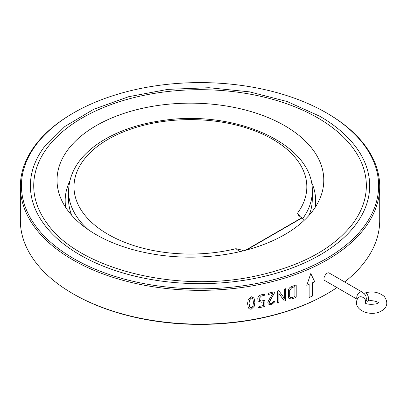 <?xml version="1.0" encoding="UTF-8"?>
<svg xmlns="http://www.w3.org/2000/svg" width="407" height="407" viewBox="0 0 407 407"><rect width="100%" height="100%" fill="white"/><g stroke="black" fill="none" stroke-linecap="round" stroke-linejoin="round"><path stroke-width="0.61" d="M366.28 300.218A4.355 1.674 -107.1 0 0 367.913 301.256A4.355 1.674 -107.1 0 0 368.564 298.01A4.355 1.674 -107.1 0 0 366.631 293.539A4.355 1.674 -107.1 0 0 365.349 292.928A4.355 1.674 -107.1 0 0 364.631 294.144M357.27 299.211A4.355 2.513 120 0 1 357.107 295.65A4.355 2.513 120 0 1 359.824 292.195A4.355 2.513 120 0 1 362.001 291.982L329.253 273.072C326.638 271.255 321.886 279.192 324.893 280.616L357.234 299.287M239.692 251.714L235.943 248.692L242.496 250.249L242.862 250.956M245.467 250.295L301.77 217.786L298.83 215.664L297.548 213.126L300.417 217.007M301.77 217.786A0.544 0.315 60 0 1 301.963 217.959L304.009 220.502M242.496 250.249L243.457 250.809M71.764 215.328A121.861 70.355 180 0 1 68.549 199.288L68.549 191.285C69.2 171.723 80.098 155.143 101.251 141.539C118.432 130.774 139.169 123.728 163.456 120.401C235.363 109.559 313.934 144.231 312.271 191.285A121.861 70.355 180 0 1 302.599 218.747M312.271 191.285L312.271 199.288A121.861 70.355 180 0 1 309.055 215.328M315.069 207.534A125.234 72.304 -0 0 0 311.172 181.461M69.648 181.461A125.234 72.304 -0 0 0 65.751 207.534M96.103 125.712A133.374 77.004 -0 0 0 60.602 197.853A133.374 77.004 -0 0 0 190.41 257.163A133.374 77.004 -0 0 0 320.217 197.853A133.374 77.004 -0 0 0 255.357 112.902A133.374 77.004 -0 0 0 96.103 125.712M249.053 303.307L249.745 306.949L251.251 307.916L253.042 305.53L253.439 302.554L253.052 299.705L252.711 298.845L251.251 297.96L249.445 300.325L249.053 303.307L249.445 306.156M294.917 286.62L294.912 286.614A179.675 103.734 180 0 1 291.656 287.754L289.687 290.293L289.687 296.52L290.038 297.466L291.661 297.721A179.685 103.739 180 0 0 294.917 296.576L294.917 286.62A179.685 103.739 180 0 1 291.661 287.759L289.682 290.288L289.682 296.51L290.033 297.456M317.638 117.821A166.31 96.021 180 0 1 352.971 223.443C333.486 248.646 301.134 266.158 255.922 275.987C176.236 293.63 78.307 268.712 47.1 223.443A166.31 96.021 180 0 1 106.873 106.176A166.31 96.021 180 0 1 317.638 117.821M47.594 224.104A166.31 96.021 180 0 1 47.1 223.443M249.44 306.15L249.745 306.939M252.711 298.845L251.246 297.949L249.44 300.32L249.053 303.301M356.039 147.232A169.643 97.945 180 0 1 200.035 283.659A169.643 97.945 180 0 1 44.032 147.232L64.886 126.47L93.661 109.31L128.673 96.703L167.877 89.367L208.974 87.719L249.557 91.865L287.22 101.557L319.765 116.244C335.226 125.193 347.319 135.526 356.039 147.232M312.439 296.026L312.444 296.031A179.685 103.739 180 0 1 309.132 297.527A179.675 103.734 180 0 0 312.439 296.026L312.439 282.804A179.675 103.734 180 0 0 314.718 281.73L310.79 273.58L306.781 285.327A179.685 103.739 180 0 0 309.132 284.305L309.127 284.3A179.675 103.734 180 0 1 306.786 285.317M254.029 298.082L254.894 302.289L254.253 306.262L251.251 309.162C249.669 309.244 248.662 308.618 248.229 307.28L247.583 303.541L248.229 299.593L251.251 296.713L254.029 298.087L254.889 302.284L254.248 306.257L251.246 309.157C249.669 309.249 248.667 308.628 248.229 307.285L248.362 307.57M264.871 300.529L264.947 305.83L264.235 306.608A179.675 103.734 180 0 1 259.223 307.667L258.511 307.188L259.228 306.43A179.685 103.739 180 0 0 263.527 305.525L263.527 301.791A179.675 103.734 180 0 1 261.38 302.243L258.089 301.078L257.789 298.626C257.997 296.693 259.198 295.411 261.386 294.78A179.685 103.739 180 0 0 264.24 294.169L264.952 294.632L264.235 295.406A179.675 103.734 180 0 1 261.38 296.021L259.223 298.331L259.223 299.577L259.417 300.315L261.386 301.007A179.685 103.739 180 0 0 264.24 300.391L264.952 300.854L264.952 305.835L264.235 306.608M261.38 296.021L261.386 296.026A179.685 103.739 180 0 0 264.24 295.411L264.876 294.307L264.947 294.627M274.689 291.88L274.669 292.618L269.231 302.345L269.48 303.179L271.327 303.703L274.099 301.139L274.791 301.577L274.7 301.231L274.725 301.841L271.327 304.945L268.218 304.034L267.831 302.686L268.467 300.742L272.858 293.35A179.675 103.734 180 0 1 268.528 294.419L267.826 293.966M272.863 293.361A179.685 103.739 180 0 1 268.534 294.429L267.831 293.971L268.534 293.182A179.685 103.739 180 0 0 274.099 291.794L274.791 292.236L274.674 292.623L269.582 301.231L269.231 302.345L269.48 303.179M285.694 289.092L285.694 300.295L284.997 301.134L284.351 300.966L278.912 293.503L278.912 302.304L278.225 303.118L277.543 302.696L277.543 291.488L278.276 290.664L278.917 290.796L284.345 298.311L284.351 289.509L285.022 288.68L285.694 289.092L285.577 288.721L285.689 300.29L284.992 301.129L284.345 300.961M278.917 293.513L278.917 302.309L278.23 303.123L277.538 302.686M296.204 285.521L296.204 296.723L295.558 297.583A179.675 103.734 180 0 1 291.656 298.957L288.939 298.55L288.359 296.952L288.359 290.73C288.553 288.777 289.652 287.367 291.661 286.513A179.685 103.739 180 0 0 295.563 285.139L296.21 285.526L296.077 285.144M327.096 113.253L326.322 112.805A178.597 103.113 180 0 1 326.322 258.628A178.597 103.113 180 0 1 73.748 258.628A178.597 103.113 180 0 1 73.748 112.805A178.597 103.113 180 0 1 326.322 112.805L327.091 113.253A179.685 103.739 180 0 1 327.096 113.253A179.685 103.739 180 0 1 379.721 186.604A179.685 103.739 180 0 1 200.035 290.344A179.685 103.739 180 0 1 20.35 186.604A179.685 103.739 180 0 1 72.975 113.253L73.748 112.805M336.95 287.576A179.685 103.739 180 0 1 327.096 293.747L326.322 294.195A178.597 103.113 180 0 1 73.748 294.195L72.975 293.747A179.685 103.739 180 0 1 20.35 220.396L20.35 186.604M312.444 296.031L312.444 282.809A179.685 103.739 180 0 0 314.723 281.736L310.795 273.585M309.132 284.305L309.132 297.527M264.952 300.854L264.876 300.534M261.386 296.026L259.223 298.331L259.417 300.32M263.527 301.791L263.522 301.785A179.685 103.739 180 0 1 261.386 302.253L261.38 302.243M261.386 302.253L258.089 301.083M264.24 306.613A179.685 103.739 180 0 1 259.228 307.672L258.516 307.193L258.593 307.519M274.786 301.572L271.327 304.95L268.223 304.039M274.694 291.885L274.786 292.231M267.918 294.312L267.831 293.971M284.351 298.316L278.917 290.796M277.64 303.047L277.543 302.696M296.082 285.144L296.21 296.734L295.558 297.583A179.685 103.739 180 0 1 291.661 298.962L288.945 298.555M379.721 186.604L379.721 220.396A179.685 103.739 180 0 1 344.653 281.965M327.096 293.747A179.685 103.739 180 0 1 72.975 293.747M365.323 302.62A4.355 3.327 -146.8 0 0 361.564 296.866A4.355 3.327 -146.8 0 0 357.921 298.036C351.093 309.406 369.932 317.323 380.881 311.263C387.378 307.641 388.522 302.706 384.315 296.469C378.79 292.084 372.466 290.903 365.349 292.928M88.38 229.752A121.861 70.355 180 0 1 68.549 191.285M235.943 248.692A116.412 67.211 180 0 1 75.041 195.813A116.412 67.211 180 0 1 205.957 120.228A116.412 67.211 180 0 1 297.548 213.126M301.963 217.959L246.367 250.056M365.186 302.437C364.524 305.296 379.716 304.482 378.322 302.437M378.322 302.849C378.688 301.75 370.462 299.638 367.913 301.256M362.001 291.982C366.086 295.177 365.69 295.039 366.412 298.85L365.211 302.803"/></g></svg>

